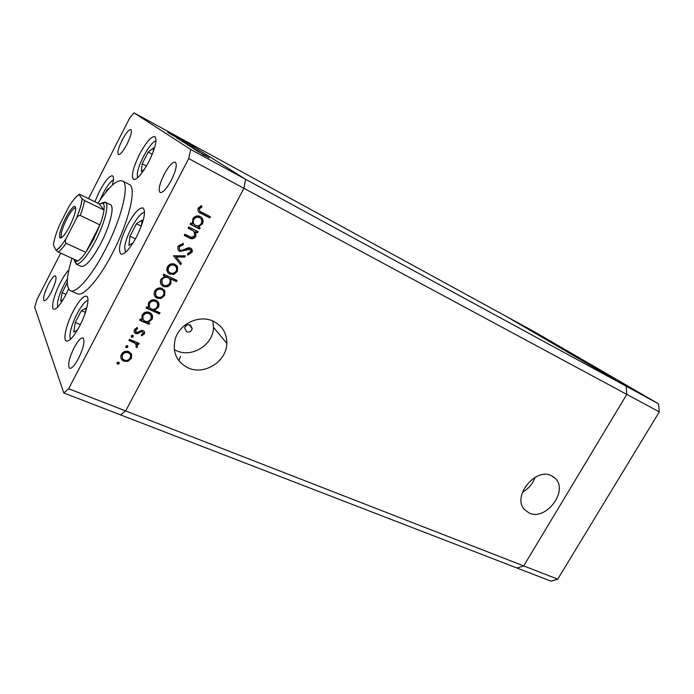 <?xml version="1.0" encoding="UTF-8"?>
<svg xmlns="http://www.w3.org/2000/svg" width="694" height="694" viewBox="0 0 694 694"><rect width="100%" height="100%" fill="white"/><g stroke="black" fill="none" stroke-linecap="round" stroke-linejoin="round"><path stroke-width="1.04" d="M178.913 360.837L180.44 356.49M186.617 331.801C189.453 332.53 191.327 331.489 192.229 328.67L190.251 325C187.484 324.245 185.619 325.243 184.639 327.976L186.617 331.801M529.175 513.039C545.814 521.272 568.837 490.797 555.278 478.392L551.47 475.72C535.612 467.175 512.129 496.227 524.248 509.335L529.175 513.039M522.461 492.228C528.533 488.819 532.74 483.848 535.083 477.316M188.221 367.95C204.53 375.558 226.738 361.296 226.825 343.374C226.86 333.25 222.349 325.868 213.31 321.235C199.551 314.408 179.668 323.534 175.287 338.906C172.181 352.24 176.484 361.921 188.221 367.95M174.289 349.594L176.519 350.704C192.203 358.13 213.5 344.545 213.509 327.316L212.885 321.044M60.682 253.137L37.008 299.496L34.7 307.199L63.796 392.986L120.487 414.873L125.657 410.943L120.487 414.873L517.03 568.039L523.692 565.914L626.795 394.392L626.17 386.237L506.29 316.412L626.17 386.237L626.795 394.392L523.692 565.914L517.03 568.039L550.993 581.156L557.724 579.16L659.3 411.889L658.528 403.83L535.516 332.391L133.994 112.844L129.622 118.136L88.511 198.649M557.724 579.16L125.657 410.943L243.95 188.308L245.563 179.269L178.835 137.36L245.563 179.269L658.528 403.83M63.796 392.986L68.645 388.744L125.657 410.943L243.95 188.308L659.3 411.889M75.993 264.015L81.233 266.392C85.666 266.999 92.215 259.322 100.864 243.351C110.155 225.593 114.805 206.179 110.415 204.721L105.566 202.37C109.366 204.574 104.551 223.555 95.529 240.844C87.218 256.277 80.825 264.041 76.34 264.128L74.431 261.031M71.994 258.298C66.346 276.733 65.809 287.533 70.38 290.673C76.158 293.892 91.712 276.203 105.21 249.849C121.944 217.916 130.047 183.433 122.318 180.934C116.896 179.399 108.776 186.842 97.941 203.273M70.38 290.673L77.372 293.744C83.297 297.032 98.964 279.474 112.428 253.232C129.145 221.429 137.03 186.99 129.127 184.387L122.318 180.934M79.68 325.972C86.655 312.76 90.125 297.232 86.507 296.199C83.263 295.774 78.804 300.84 73.13 311.389C66.338 324.306 62.694 339.913 66.407 341.049C69.539 341.526 73.972 336.495 79.68 325.972M68.836 270.035C66.164 272.664 63.31 276.915 60.265 282.788C54.167 294.49 50.688 308.257 53.733 309.203C56.44 309.541 60.439 304.787 65.73 294.941L68.559 288.938M112.298 185.203C113.773 179.807 113.842 176.675 112.497 175.825C109.496 175.565 105.132 180.804 99.389 191.527L94.887 201.781M148.742 161.841C155.361 148.126 157.408 139.711 154.901 136.605C151.266 136.224 146.148 142.123 139.546 154.302C132.996 167.853 130.975 176.233 133.482 179.434C136.987 179.911 142.07 174.047 148.742 161.841M136.579 236.758C144.005 221.256 146.165 211.653 143.051 207.948C139.156 207.411 133.899 213.24 127.262 225.429C119.915 240.714 117.798 250.282 120.912 254.117C124.66 254.724 129.882 248.938 136.579 236.758M122.187 140.067C126.03 132.901 128.928 129.396 130.888 129.544C132.19 131.279 130.914 136.119 127.08 144.083C123.211 151.257 120.314 154.753 118.396 154.571C117.113 152.81 118.37 147.969 122.187 140.067M74.076 347.763C77.789 340.893 80.747 337.622 82.942 337.943C85.154 340.685 83.662 347.555 78.483 358.555C74.752 365.408 71.812 368.661 69.66 368.323C67.457 365.504 68.932 358.651 74.076 347.763M51.321 292.018C55.485 283.23 56.873 277.843 55.494 275.848C53.88 275.7 51.477 278.615 48.302 284.609C44.164 293.319 42.776 298.698 44.147 300.745C45.735 300.918 48.129 298.004 51.321 292.018M171.297 180.327C175.998 170.594 177.334 164.547 175.313 162.196C172.537 161.797 168.798 165.875 164.096 174.428C159.42 184.075 158.102 190.104 160.132 192.507C162.838 192.941 166.56 188.889 171.297 180.327M188.074 228.118L188.69 226.938L198.137 231.675L197.512 232.846L195.821 231.996L195.751 236.576C193.947 239.005 191.718 239.404 189.08 237.79L184.24 235.387L184.864 234.208L191.544 237.348L194.814 235.587L193.938 231.284L188.074 228.118M179.798 251.436C177.759 250.109 177.248 248.287 178.245 245.98L183.19 243.377L183.268 244.809L179.581 246.63C178.852 248.148 179.139 249.363 180.431 250.274L181.949 250.421L188.152 247.784L190.503 248.018C192.134 249.007 192.628 250.439 191.986 252.304L187.788 255.114L187.554 253.674L190.677 251.67L189.939 249.215L179.798 251.436L178.523 250.413M173.509 255.774L185.376 255.834L184.708 257.101L176.137 256.936L181.368 263.425L180.7 264.692L173.509 255.774M174.966 264.249L177.647 267.155L177.3 271.519L173.838 274.39L169.778 274.104C166.916 272.404 166.144 269.983 167.462 266.852L167.618 266.591C169.501 263.894 171.956 263.113 174.966 264.249M162.222 288.409L164.912 291.263L164.591 295.583L161.129 298.446L157.07 298.203C154.198 296.546 153.417 294.169 154.719 291.055L154.831 290.864C156.697 288.131 159.16 287.316 162.222 288.409M147.995 322.484L149.765 323.265L149.158 324.41L139.589 320.203L140.197 319.049L141.854 319.778L142.088 315.067C143.962 312.248 146.477 311.38 149.618 312.439C152.42 314.061 153.209 316.395 151.986 319.44L147.995 322.484L147.588 321.86L151.509 318.928L151.925 319.552M117.008 362.693L118.665 362.094L119.212 363.604L117.555 364.211L117.008 362.693M68.645 388.744L188.707 158.57L190.729 149.453L133.994 112.844M190.729 149.453L245.563 179.269L243.95 188.308L188.707 158.57M128.884 351.632L131.617 354.339L131.4 358.416L127.904 361.392L123.818 361.244C120.921 359.709 120.105 357.419 121.389 354.374C123.194 351.546 125.701 350.626 128.884 351.632M125.701 346.193L127.358 345.595L127.896 347.121L126.239 347.72L125.701 346.193M128.928 340.442L129.535 339.297L139.13 343.391L138.522 344.536L137.117 343.938L137.499 346.879L136.64 347.729L135.955 346.67L136.44 346.159L135.347 343.435L128.928 340.442M131.14 335.853L132.797 335.263L133.335 336.798L131.678 337.397L131.14 335.853M143.007 330.604C144.447 331.333 144.881 332.452 144.317 333.961L141.645 335.853L141.238 334.725L143.094 333.545L142.452 331.775L141.42 331.715L137.49 333.727L135.781 333.519C134.15 332.626 133.699 331.307 134.445 329.572L137.16 327.455L137.646 328.609L135.66 330.023L136.336 332.348L137.421 332.435L141.307 330.396L143.007 330.604M154.346 310.27L160.01 312.812L159.403 313.966L146.026 307.971L146.634 306.817L148.29 307.563L148.568 302.766C150.451 299.982 152.958 299.131 156.072 300.207C158.848 301.838 159.637 304.172 158.44 307.216L154.346 310.27L153.921 309.663L157.928 306.765L158.362 307.373M164.955 276.203L163.185 275.379L163.801 274.208L177.117 280.463L176.51 281.625L170.976 279.031L170.828 283.777C168.963 286.639 166.447 287.524 163.29 286.422C160.444 284.714 159.681 282.293 160.999 279.144L164.955 276.203L163.333 275.102M198.441 226.921L200.184 227.797L199.56 228.977L190.121 224.223L190.746 223.034L192.385 223.867L192.897 218.593C194.867 215.981 197.304 215.27 200.236 216.467C202.848 218.133 203.654 220.475 202.631 223.503L198.441 226.921L197.937 226.452L201.885 223.529L202.405 223.989M199.508 208.807C199.169 210.586 199.959 211.765 201.867 212.347L210.412 216.728L209.788 217.916L201.113 213.474C198.345 212.511 197.374 210.698 198.215 208.053L201.39 205.624L202.015 206.838L199.508 208.807L198.987 208.374L199.768 211.002M170.802 134.228L179.737 139.173L170.802 134.228M178.106 138.627L185.966 142.843L178.106 138.627M176.64 137.941L185.792 143.016L176.64 137.941M182.088 141.029L187.475 144.066L182.08 141.047M187.623 144.543L193.132 147.648L187.606 144.56M198.276 151.058L190.191 146.564L198.276 151.058M202.405 154.328L204.435 155.439L202.405 154.328M203.42 154.562L209.293 157.876L203.411 154.58M198.007 151.535L200.011 152.628L198.007 151.535M196.688 150.685L206.17 155.898L196.688 150.685M195.378 149.861L197.365 150.945L195.378 149.861M199.907 152.133L193.782 148.846L199.898 152.16M195.161 149.089L187.233 144.682L195.153 149.106M182.522 141.533L192.594 147.033L182.47 141.628M176.276 137.126L168.824 132.979L176.267 137.134M167.644 132.138L178.228 137.976L167.627 132.172M205.702 156.011L201.251 153.495L205.702 156.011M195.561 149.574L191.258 147.145L195.552 149.6M192.542 147.657L188.282 145.254L192.533 147.683M189.653 145.827L185.48 143.476L189.653 145.827M185.151 142.973L189.297 145.306L185.151 142.973M184.04 142.27L179.963 139.971L184.04 142.27M173.752 135.738L169.813 133.526L173.743 135.755M118.986 362.277L119.212 363.604M118.856 362.901L117.199 363.5L117.555 364.211M131.14 353.437L131.617 354.339M131.235 353.654L131.34 358.529M130.958 357.844L127.531 360.698L127.904 361.392M127.531 360.698L123.454 360.55L123.818 361.244M123.454 360.55L121.112 358.607M129.952 354.079L127.904 352.084C125.484 351.329 123.584 352.023 122.213 354.174L122.309 358.009M124.408 360.108C126.837 360.854 128.754 360.169 130.168 358.035C131.105 355.71 130.481 353.957 128.277 352.769C125.857 352.014 123.957 352.708 122.578 354.868C121.597 357.184 122.205 358.937 124.408 360.108M122.213 354.174L122.578 354.868M127.904 352.084L128.277 352.769M127.653 345.759L127.896 347.121M127.523 346.445L125.866 347.043L126.239 347.72M138.522 343.131L138.522 344.536M138.132 343.868L136.727 343.27L137.117 343.938M136.996 343.73L137.499 346.879M137.108 346.202L136.258 347.052L136.64 347.729M136.085 344.146L135.347 343.435M134.966 342.767L129.145 340.034M133.075 335.419L133.335 336.798M132.953 336.139L131.296 336.737L131.678 337.397M143.996 331.298L144.265 334.057M143.866 333.406L141.394 335.159M142.053 331.125L141.021 331.073L141.42 331.715M141.021 331.073L139.329 331.975L139.728 332.626M139.329 331.975L137.1 333.077L137.49 333.727M137.1 333.077L135.391 332.868L135.781 333.519M135.391 332.868L134.289 332.062M137.056 327.49L137.646 328.609M137.256 327.967L135.269 329.381L135.66 330.023M135.269 329.381L135.512 331.411M149.158 322.996L149.158 324.41M148.742 323.777L139.78 319.839M151.474 313.835L151.509 318.928M150.398 314.651L148.585 312.977C146.148 312.196 144.222 312.899 142.799 315.076L143.068 319.413M144.968 321.157C147.423 321.973 149.349 321.27 150.754 319.049C151.76 316.69 151.171 314.868 149.002 313.593C146.555 312.812 144.63 313.514 143.207 315.692C142.175 318.086 142.756 319.908 144.968 321.157M142.799 315.076L143.207 315.692M148.585 312.977L149.002 313.593M159.403 312.543L159.403 313.966M158.969 313.35L146.208 307.633M157.816 301.5L157.928 306.765M156.74 302.324L155.022 300.771C152.585 299.982 150.659 300.676 149.236 302.853L149.566 307.312M151.405 308.951C153.851 309.784 155.777 309.09 157.182 306.861C158.197 304.493 157.616 302.662 155.447 301.361C153.01 300.571 151.075 301.274 149.652 303.452C148.611 305.863 149.193 307.694 151.405 308.951M149.236 302.853L149.652 303.452M155.022 300.771L155.447 301.361M163.949 289.658L164.912 291.263M164.469 290.691L164.591 295.583M164.148 295.002L160.696 297.856L161.129 298.446M160.696 297.856L156.636 297.613L157.07 298.203M156.636 297.613L154.831 296.269M162.856 290.456L161.164 288.999C158.77 288.157 156.87 288.834 155.473 291.012L155.907 295.471M157.668 297.041C160.08 297.865 161.997 297.206 163.428 295.045L163.428 295.037C164.391 292.668 163.784 290.847 161.607 289.572C159.204 288.73 157.304 289.407 155.898 291.593C154.901 293.961 155.491 295.774 157.668 297.041M155.473 291.012L155.898 291.593M161.164 288.999L161.607 289.572M176.51 280.176L176.042 281.061L176.51 281.625M176.042 281.061L170.976 279.031M170.524 278.476L170.828 283.777M170.368 283.213C168.512 286.075 166.005 286.952 162.847 285.85L163.29 286.422M162.847 285.85L161.199 284.661M169.136 278.424L167.523 277.071C165.163 276.203 163.255 276.837 161.815 278.979L162.275 283.837M167.974 277.617C165.606 276.75 163.706 277.392 162.257 279.535L162.179 279.682C161.155 282.085 161.737 283.941 163.897 285.26C166.326 286.075 168.252 285.39 169.674 283.204C170.724 280.792 170.16 278.927 167.974 277.617L167.523 277.071M161.737 279.127L162.179 279.682M176.432 265.255L177.647 267.155M177.178 266.626L176.831 270.981L177.3 271.519M176.831 270.981L173.37 273.844L173.838 274.39M173.37 273.844L169.319 273.549L169.778 274.104M169.319 273.549L167.766 272.447M175.409 266.132L173.882 264.882C171.513 264.015 169.631 264.657 168.217 266.817L168.182 266.869C167.341 268.621 167.549 270.2 168.798 271.597M170.386 272.933C172.78 273.792 174.697 273.132 176.137 270.964L176.198 270.842C177.091 268.491 176.467 266.678 174.341 265.412C171.973 264.544 170.082 265.195 168.668 267.355L168.642 267.407C167.627 269.793 168.208 271.632 170.386 272.933M168.182 266.869L168.642 267.407M173.882 264.882L174.341 265.412M184.63 255.817L184.222 256.589L184.708 257.101M184.222 256.589L175.669 256.424L176.137 256.936M175.669 256.424L181.368 263.425M180.891 262.896L180.24 264.119M182.739 243.403L183.268 244.809M182.782 244.314L179.104 246.127L179.581 246.63M179.104 246.127L179.59 249.545M191.128 248.417L191.804 252.703M191.31 252.2L187.692 254.533M189.445 248.712L187.328 248.764L187.814 249.267M187.328 248.764L185.116 249.892L185.602 250.395M185.116 249.892L179.321 250.933M197.538 231.371L197.009 232.377L197.512 232.846M197.009 232.377L195.821 231.996M195.318 231.527L195.248 236.099L195.751 236.576M195.248 236.099C193.444 238.519 191.223 238.918 188.586 237.305L184.344 235.205M188.161 227.944L193.938 231.284M199.586 227.493L199.048 228.508L199.56 228.977M199.048 228.508L190.208 224.058M201.034 216.962C202.605 218.74 202.969 220.77 202.119 223.052L201.885 223.529M200.106 217.951L199.083 217.196C196.784 216.32 194.893 216.91 193.418 218.974L193.296 219.183C192.333 221.256 192.646 223.034 194.251 224.518M195.456 225.411C197.877 226.357 199.811 225.697 201.243 223.425L201.373 223.138C202.232 220.787 201.633 218.957 199.594 217.647C197.296 216.762 195.404 217.361 193.921 219.425L193.8 219.634C192.732 222.106 193.279 224.032 195.456 225.411M193.296 219.183L193.8 219.634M199.083 217.196L199.594 217.647M209.805 216.424L209.25 217.465L209.788 217.916M209.25 217.465L198.571 211.826M201.139 205.719L202.015 206.838M201.494 206.413L199.629 207.601L200.15 208.035M199.629 207.601L198.987 208.374M65.401 218.506C69.487 210.75 72.636 206.691 74.857 206.335C76.843 208.131 75.16 214.68 69.808 225.975C65.167 234.65 61.87 238.615 59.936 237.877C58.73 235.032 60.552 228.578 65.401 218.506M75.672 207.957L75.438 207.888C73.364 208.209 70.415 211.991 66.589 219.243C62.061 228.656 60.369 234.693 61.506 237.339L61.697 237.469M73.625 259.036L75.368 261.595L77.849 260.961C80.053 259.634 82.716 256.771 85.83 252.373L93.456 239.551L99.953 224.899C102.131 218.992 103.484 214.038 104.005 210.03L99.251 203.915L80.235 194.589C78.977 194.103 78.604 194.112 79.116 194.615C76.409 196.012 72.948 200.115 68.723 206.942L59.337 225.385C55.954 233.54 53.985 240.098 53.438 245.051L55.893 250.074C58.443 249.146 61.94 245.173 66.364 238.163L76.245 218.81C79.784 210.195 81.727 203.498 82.066 198.727L79.116 194.615M82.066 198.727L84.521 200.523L104.005 210.03C104.438 206.396 104.1 204.123 102.99 203.221L99.251 203.915M66.364 238.163L66.164 238.571C65.123 240.219 65.08 241.772 66.034 243.221L85.83 252.373L99.953 224.899L80.226 215.435C78.422 215.617 77.155 216.623 76.435 218.445L76.245 218.81M101.957 202.856L105.262 202.18M77.849 260.961L58.244 252.017L55.893 250.074M85.518 312.17L86.125 308.119L81.389 310.643L75.273 322.458L73.764 331.966L77.338 330.214M80.374 324.618L75.273 322.458M85.44 312.395L81.389 310.643M67.275 282.666L62.13 292.686L60.638 301.118L63.102 299.678M66.017 294.377L62.13 292.686M141.455 225.75L142.036 220.111L136.449 223.763L129.969 236.246L128.937 245.329L133.222 242.674M135.451 238.875L129.969 236.246M141.316 226.14L136.449 223.763M153.183 151.899L153.574 147.883L148.238 152.073L142.175 163.827L141.316 171.635L144.482 169.249M146.434 166.057L142.175 163.827M152.272 154.207L148.238 152.073M109.773 187.701L107.067 189.792L105.766 192.333M107.639 190.078L107.067 189.792M131.782 341.153L132.164 341.821M188.586 237.305L189.08 237.79M190.997 229.367L191.492 229.835M200.592 213.032L201.113 213.474M66.034 243.221C62.963 247.697 60.361 250.629 58.244 252.017M84.521 200.523C83.905 204.513 82.473 209.484 80.226 215.435M87.956 300.511C83.211 300.476 71.881 321.227 70.259 332.816C69.756 335.957 69.886 338.065 70.649 339.149M67.439 278.788C62.512 286.665 59.216 294.456 57.55 302.159L57.55 307.251M144.56 212.529C139.321 211.583 125.753 235.309 124.712 247.09L125.414 252.46M156.011 141.012C151.04 140.943 138.08 163.827 137.256 173.977L137.594 177.803M113.391 179.954C109.227 182.383 104.733 189.167 99.901 200.306M189.193 324.705L192.229 328.67M552.797 476.422L555.278 478.392M213.509 327.316L226.825 343.374M131.4 358.416L131.019 357.722M144.317 333.961L143.91 333.311M151.986 319.44L151.561 318.815M158.44 307.216L158.006 306.609M164.712 295.332L164.27 294.742M170.95 283.525L170.49 282.961M162.257 279.535L161.815 278.979M177.456 271.207L176.987 270.669M168.668 267.355L168.217 266.817M191.986 252.304L191.492 251.801M195.925 236.22L195.422 235.734M202.631 223.503L202.119 223.052M193.921 219.425L193.418 218.974M199.568 208.694L199.057 208.261M75.438 207.888L74.857 206.335M75.368 261.595L76.34 264.128M102.99 203.221L105.566 202.37M82.196 198.892C81.719 203.689 79.801 210.204 76.435 218.445M66.164 238.571C62.052 244.652 59.458 248.018 58.391 248.695L56.145 250.473M61.506 237.339L59.936 237.877"/></g></svg>
